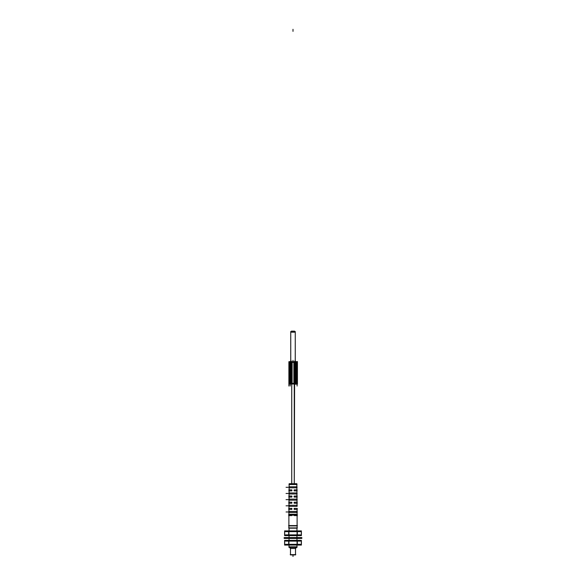 <?xml version="1.0" encoding="UTF-8"?>
<svg xmlns="http://www.w3.org/2000/svg" width="586" height="586" viewBox="0 0 586 586"><rect width="100%" height="100%" fill="white"/><g stroke="black" fill="none" stroke-linecap="round" stroke-linejoin="round"><path stroke-width="0.88" d="M286.766 544.98L284.693 544.335L284.693 541.112L286.766 540.453L288.847 541.098L288.847 544.321L286.766 544.98L284.693 544.335L284.693 541.112L286.766 540.453L288.847 541.098L293 540.453L297.153 541.098L297.153 544.321L293 544.98L288.847 544.335L286.766 544.98L284.693 544.335L284.693 541.112L286.766 540.453M299.234 540.453L301.307 541.098L301.307 544.321L299.234 544.98L297.153 544.335L293 544.98L288.847 544.335L288.847 541.112L293 540.453L297.153 541.098L299.234 540.453L301.307 541.098L301.307 544.321L299.234 544.98L297.153 544.335L297.153 541.112L299.234 540.453L301.307 541.098L301.307 544.321L299.234 544.98M284.466 537.574L284.466 538.402M301.534 538.402L301.534 537.574M286.766 535.523L284.693 534.879L284.693 531.656L286.766 530.997L288.847 531.641L288.847 534.864L286.766 535.523L284.693 534.879L284.693 531.656L286.766 530.997L288.847 531.641L293 530.997L297.153 531.641L297.153 534.864L293 535.523L288.847 534.879L286.766 535.523L284.693 534.879L284.693 531.656L286.766 530.997M299.234 530.997L301.307 531.641L301.307 534.864L299.234 535.523L297.153 534.879L293 535.523L288.847 534.879L288.847 531.656L293 530.997L297.153 531.641L299.234 530.997L301.307 531.641L301.307 534.864L299.234 535.523L297.153 534.879L297.153 531.656L299.234 530.997L301.307 531.641L301.307 534.864L299.234 535.523M296.677 500.158L296.67 499.125M289.33 499.125L289.323 500.158M289.477 484.322L289.147 483.721L296.853 483.721L296.875 486.79L296.853 484.336L289.477 484.322M296.904 489.874L296.912 490.907M294.546 489.874L294.546 490.907M296.955 496.042L296.963 497.075M294.546 496.042L294.546 497.075M297.007 502.209L297.014 503.242M294.546 502.209L294.546 503.242M297.058 508.384L297.073 511.468L288.949 511.468L288.964 506.326L288.935 509.41M294.546 508.384L294.546 509.41M297.109 514.281L297.095 512.494L297.117 515.153L288.883 515.153L288.905 512.494L288.891 514.281L288.905 512.494L288.891 514.281L297.109 514.281L297.095 512.494L297.109 514.281M297.087 511.468L297.065 509.41M291.454 509.41L291.454 508.384M288.942 508.384L288.913 511.468M288.993 502.209L288.986 503.242M291.454 503.242L291.454 502.209M289.045 496.042L289.037 497.075M291.454 497.075L291.454 496.042M289.096 489.874L289.088 490.907M291.454 490.907L291.454 489.874M289.125 486.79L289.162 483.721L289.125 486.79M289.44 486.79L289.433 487.816M296.567 487.816L296.56 486.79M289.389 492.958L289.374 493.991M296.626 493.991L296.611 492.958M289.272 505.293L289.264 506.326M296.736 506.326L296.728 505.293M289.213 511.468L289.206 512.494M296.794 512.494L296.787 511.468M290.151 483.721L296.238 483.706M288.891 515.577L288.891 525.649M291.454 514.552L294.546 514.552L291.454 514.552L294.546 514.552L294.546 515.577M297.109 515.577L297.109 525.649M288.891 525.854L288.891 527.913M297.109 525.854L297.109 527.913M296.955 528.184L296.955 530.909L296.955 528.184M296.955 535.611L296.955 537.552L296.955 535.611M296.955 538.431L296.955 540.365L296.955 538.431M297.146 546.848L288.854 546.848L289.045 547.419L289.045 547.038L289.045 547.419L289.045 547.038L289.045 547.419L289.045 547.038L296.955 547.038L289.045 547.038L296.955 547.038L296.955 547.419L296.955 545.068L296.948 547.419L289.045 547.419L289.052 545.068L289.045 546.848M289.045 528.184L289.045 530.909L289.045 528.184M289.045 535.611L289.045 537.552L289.045 535.611M289.045 538.431L289.045 540.365L289.045 538.431M296.553 547.419L295.505 548.474L295.505 554.913L290.48 554.913L290.48 548.474L289.425 547.419L290.48 548.474L289.425 547.419L290.48 548.474L295.52 548.474L295.52 554.642M296.575 547.419L295.52 548.474L296.575 547.419L295.52 548.474L296.575 547.419L295.52 548.474L290.48 548.474L290.48 554.642L290.48 548.474L295.52 548.474M291.718 483.516L291.718 384.204M294.297 383.984L294.282 483.516L294.604 384.204L293.989 384.204L293.989 361.562L294.604 361.562L294.604 384.204M292.282 361.774L291.293 362.397L291.293 383.369L292.282 383.984M292.011 383.962L290.59 383.369L290.59 362.397L290.07 361.862L291.293 362.397L291.293 383.369L290.59 383.369L290.59 362.397L291.293 362.397L291.293 383.369L292.128 383.903M290.07 383.903L290.59 383.369L290.07 383.903L290.59 383.369L290.59 362.397L290.07 361.862M292.128 361.862L291.293 362.397L292.011 361.804M289.264 383.933L288.891 383.369L289.198 383.903L288.891 383.369L289.198 383.903L288.891 383.369L289.198 383.903L288.891 383.369L289.682 383.369L288.898 383.369L289.198 383.903L288.891 383.369L288.891 362.397L289.198 361.862L288.891 362.397L289.198 361.862L288.891 362.397L297.102 362.397L296.802 361.862L297.109 383.369L296.802 383.903L297.109 383.369L296.802 383.903L297.109 383.369L296.318 383.369L297.102 383.369L296.802 383.903L297.109 383.369L296.802 384.204M295.644 384.204L295.512 361.562L296.128 361.562L296.128 384.204L295.512 384.204L296.128 384.204L296.238 361.833A0.615 0.615 0 0 1 297.058 362.653M295.93 361.862L295.41 362.397L295.93 361.862L295.41 362.397L295.41 383.369L295.93 383.903L294.707 383.369L294.707 362.397L295.41 362.397L295.41 383.369L294.707 383.369L294.707 362.397L295.41 362.397L295.41 383.369L295.93 383.903M292.231 362.653L292.509 361.774L293.491 361.774L293.769 362.653M290.993 331.581A1.026 0.996 90 0 1 292.062 331.178A1.026 1.026 90 0 0 290.927 331.581A1.026 1.026 -90 0 1 291.769 331.141L290.737 332.167L295.263 332.167L290.737 332.167L290.737 361.774L290.737 332.167L290.737 361.774L290.737 332.167L295.263 332.167L295.263 361.774L295.263 332.167L295.263 361.774L295.263 332.167L293.967 331.178A1.026 1.011 90 0 1 295.036 331.581M285.507 544.98L300.486 544.98M284.606 540.365L284.606 545.068L288.927 545.068L288.927 540.365L284.606 540.365M284.664 541.112L286.825 540.438M285.514 540.453L300.493 540.453M301.394 545.068L301.394 540.365L297.073 540.365L297.073 545.068L301.394 545.068M301.336 544.321L299.175 544.995M292.846 540.438L292.824 541.112L300.303 541.112L299.285 540.438M288.678 540.365L288.678 545.068L297.322 545.068L297.322 540.365L288.678 540.365M299.285 544.995L300.303 544.321L292.824 544.321L292.846 544.995M293.154 544.995L293.176 544.321L285.697 544.321L286.715 544.995M286.715 540.438L285.697 541.112L293.176 541.112L293.154 540.438M286.869 544.995L284.664 544.321M299.131 540.438L301.336 541.112M284.122 538.402L301.878 538.402M301.534 538.431L284.466 538.431L284.466 537.552L301.534 537.552L301.534 538.431M284.481 538.431L284.466 537.552L284.466 538.431M284.122 537.574L301.878 537.574M285.507 535.523L300.486 535.523M284.606 530.909L284.606 535.611L288.927 535.611L288.927 530.909L284.606 530.909M284.664 531.656L286.825 530.982M285.514 530.997L300.493 530.997M301.394 535.611L301.394 530.909L297.073 530.909L297.073 535.611L301.394 535.611M301.336 534.864L299.175 535.538M292.846 530.982L292.824 531.656L300.303 531.656L299.285 530.982M288.678 530.909L288.678 535.611L297.322 535.611L297.322 530.909L288.678 530.909M299.285 535.538L300.303 534.864L292.824 534.864L292.846 535.538M293.154 535.538L293.176 534.864L285.697 534.864L286.715 535.538M286.715 530.982L285.697 531.656L293.176 531.656L293.154 530.982M286.869 535.538L284.664 534.864M299.131 530.982L301.336 531.656M296.926 493.991L296.97 499.125L289.059 499.125L289.074 493.991M288.876 499.199L288.876 500.158L288.876 499.199M297.124 499.199L297.124 500.085M289.052 500.158L296.948 500.158M288.957 484.512L289.455 484.512M289.499 483.706L296.501 483.706M296.062 483.721L289.938 483.721M289.176 484.512L296.824 484.512M296.245 483.721L295.849 483.721M296.545 484.512L297.043 484.512M289.755 483.721L295.952 483.706L289.762 483.706M296.838 483.721L296.875 486.79L296.853 483.721M291.725 489.874L288.825 489.874M291.198 490.834A0.513 0.513 0 0 0 291.975 490.387A0.513 0.513 0 0 0 291.198 489.947M288.817 490.907L291.725 490.907M291.725 496.042L288.773 496.042M291.198 497.001A0.513 0.513 0 0 0 291.975 496.554A0.513 0.513 0 0 0 291.198 496.115M288.766 497.075L291.725 497.075M291.725 502.209L288.722 502.209M291.198 503.169A0.513 0.513 0 0 0 291.975 502.729A0.513 0.513 0 0 0 291.198 502.283M288.715 503.242L291.725 503.242M291.725 508.384L288.671 508.384M291.198 509.337A0.513 0.513 0 0 0 291.975 508.897A0.513 0.513 0 0 0 291.198 508.45M288.664 509.41L291.725 509.41M291.725 514.552L288.62 514.552M291.198 515.512A0.513 0.513 0 0 0 291.975 515.065A0.513 0.513 0 0 0 291.198 514.618M297.109 515.153L297.109 525.92L297.109 514.552L297.102 525.92L288.891 525.92L288.891 515.153M288.62 525.649L297.38 525.649M294.275 515.577L297.38 515.577M294.802 514.618A0.513 0.513 0 0 0 294.026 515.065A0.513 0.513 0 0 0 294.802 515.512M297.38 514.552L294.275 514.552M288.62 515.577L291.725 515.577M297.38 525.854L288.62 525.854M297.109 528.184L288.891 528.184L288.891 525.591L297.109 525.591L297.109 528.184M297.38 527.913L288.62 527.913M288.898 528.184L288.891 525.591L288.891 528.184M295.791 554.642L290.209 554.642M290.48 554.642L290.48 548.474L290.48 554.913L290.48 548.474L289.425 547.419L290.48 548.474L290.48 554.913L290.495 548.474L289.447 547.419M294.275 509.41L297.336 509.41M294.802 508.45A0.513 0.513 0 0 0 294.026 508.897A0.513 0.513 0 0 0 294.802 509.337M297.329 508.384L294.275 508.384M294.275 503.242L297.285 503.242M294.802 502.283A0.513 0.513 0 0 0 294.026 502.729A0.513 0.513 0 0 0 294.802 503.169M297.278 502.209L294.275 502.209M294.275 497.075L297.234 497.075M294.802 496.115A0.513 0.513 0 0 0 294.026 496.554A0.513 0.513 0 0 0 294.802 497.001M297.227 496.042L294.275 496.042M294.275 490.907L297.183 490.907M294.802 489.947A0.513 0.513 0 0 0 294.026 490.387A0.513 0.513 0 0 0 294.802 490.834M297.175 489.874L294.275 489.874M288.986 487.75L288.986 486.79L288.986 487.75M288.935 493.917L288.935 492.958L288.935 493.917M288.825 506.253L288.825 505.293L288.825 506.253M288.773 512.428L288.773 511.468L288.773 512.428M294.26 384.204L294.26 483.516M291.74 384.204L291.74 483.516M296.765 383.984L289.235 383.984M290.356 383.105L290.356 362.653M292.231 383.105L292.509 383.984M289.711 383.105L289.989 383.984M291.528 361.972L291.528 383.786L290.356 383.786L290.356 361.972L291.528 361.972M291.528 362.653L291.894 362.653M289.711 362.653L289.762 361.987M289.762 383.786L289.989 361.774M290.282 362.653L290.004 383.105M288.891 383.42L289.997 383.786L289.997 361.972L288.891 362.346M288.891 362.441L288.891 383.317M288.891 383.786L288.898 361.972L288.891 383.786M289.008 361.562L288.891 362.397L289.198 361.862L288.891 362.397L297.102 362.397L296.802 361.862L297.109 362.397L297.109 383.369L296.318 383.369M289.008 383.786L289.008 384.204L289.008 383.786M288.942 362.653A0.615 0.615 0 0 1 289.762 361.833L289.506 361.774M294.106 362.653L294.472 362.653M295.644 362.653L295.644 383.105M296.289 362.653L296.238 361.987M296.289 383.105L296.128 361.826M296.765 361.774L289.235 361.774M290.751 361.774L290.751 331.581L295.263 331.581L295.249 361.774M294.502 331.141L291.498 331.141L294.502 331.141M294.707 361.972L294.707 383.786M293.864 383.786L293.864 361.972M294.106 361.972L291.894 361.972L291.894 383.786L294.106 383.786M293.769 383.105L293.491 383.984M295.644 361.972L294.472 361.972L294.472 383.786L295.644 383.786M295.403 383.786L295.403 361.972M295.996 362.653L295.718 383.105M297.109 383.42L297.109 361.972L296.003 361.972L296.003 383.786L297.109 383.786L297.109 362.346M297.109 362.441L297.109 383.317M296.999 361.562L296.999 361.972L296.999 361.562M296.999 383.786L296.999 384.204L296.999 383.786M297.058 383.105A0.615 0.615 0 0 1 296.238 383.925M297.109 383.786L297.109 361.972L297.109 383.786M289.989 361.562L290.488 361.562L289.989 361.562M289.682 383.369L288.898 383.369L289.198 383.903L288.891 383.369L288.891 362.397L289.198 361.862L288.891 362.397L289.198 361.862L288.891 362.397L289.682 362.397M288.942 383.105A0.615 0.615 0 0 0 289.762 383.925M291.293 383.786L291.293 361.972M292.136 361.972L292.136 383.786M292.011 361.562L291.513 361.562M292.011 384.204L291.513 384.204M290.597 361.972L290.597 383.786M290.488 384.204L289.989 384.204M296.824 486.79L289.176 486.79M297.014 486.863L297.014 487.75M289.162 487.816L296.838 487.816M297.065 493.031L297.065 493.917M289.11 493.991L296.89 493.991M296.882 492.958L289.118 492.958M297.175 505.366L297.175 506.253M288.993 506.326L297.007 506.326M296.999 505.293L289.001 505.293M297.227 511.534L297.227 512.428M288.935 512.494L297.065 512.494M289.762 383.369L289.762 362.397M292.509 361.774L293.491 361.774M293.872 362.397L293.872 383.369M292.128 362.397L292.128 383.369M293.798 383.369L292.202 383.369M296.238 362.397L296.238 383.369M286.056 499.646L288.107 499.646L286.056 499.646M293 29.3L293 31.358L293 29.3M296.882 487.816L296.926 492.958L296.882 487.816M296.992 500.158L297.036 505.293L296.992 500.158M296.941 493.991L296.985 499.125M293 556.495L293 554.913L293 556.495M286.056 487.303L288.107 487.303L286.056 487.303M286.056 493.471L288.107 493.471L286.056 493.471M286.056 505.813L288.107 505.813L286.056 505.813M286.056 511.981L288.107 511.981L286.056 511.981M290.942 361.738L290.942 360.339M288.891 383.984L288.891 386.042L288.891 383.984M295.058 361.738L295.058 360.339M293 361.738L293 360.339M290.737 361.774L290.737 331.581L290.737 361.774M297.109 383.984L297.109 386.042L297.109 383.984M297.424 361.562L297.424 384.204L297.424 361.562M290.18 384.204L290.18 386.042L290.18 384.204M296.128 384.204L296.128 361.774M291.703 383.984L291.703 386.042L291.703 383.984M290.18 383.984L290.18 386.042L290.18 383.984M292.033 331.178A1.026 1.026 90 0 0 290.927 331.581A1.026 1.026 -90 0 1 291.769 331.141L290.927 331.581L291.769 331.141M296.963 361.994L296.509 361.811L297.109 362.397L297.102 383.369M290.48 548.474L289.425 547.419M294.282 384.204L294.282 483.516M291.293 383.369L290.59 383.369M290.59 362.397L291.293 362.397M288.898 383.369L288.898 362.397M296.318 362.397L297.102 362.397M295.41 383.369L294.707 383.369L294.707 362.397L295.41 362.397M292.202 362.397L293.798 362.397M289.118 487.816L289.074 492.958L289.118 487.816M289.008 500.158L288.964 505.293L289.008 500.158M289.059 493.991L289.015 499.125M295.52 554.913L295.52 548.21L295.52 554.913M290.48 554.913L290.48 548.21L290.48 554.913M290.737 362.368L290.737 331.581L290.737 362.368M295.263 362.368L295.263 331.581L295.263 362.368M294.231 331.141L295.073 331.581L293.967 331.178M296.728 361.826L297.058 362.631"/></g></svg>

